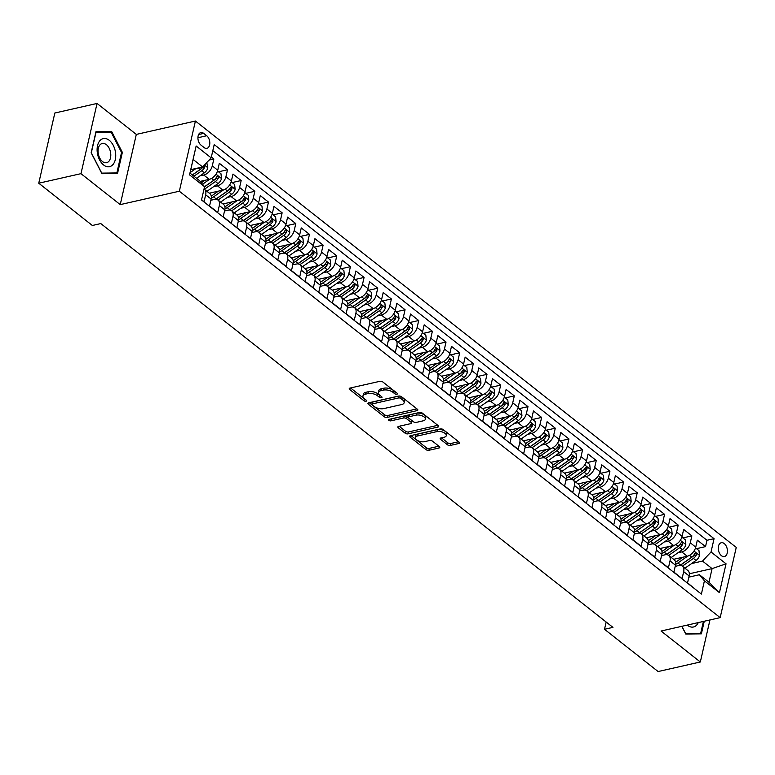 <?xml version="1.0" encoding="UTF-8"?>
<svg xmlns="http://www.w3.org/2000/svg" width="775" height="775" viewBox="0 0 775 775"><rect width="100%" height="100%" fill="white"/><g stroke="black" fill="none" stroke-linecap="round" stroke-linejoin="round"><path stroke-width="1.16" d="M396.877 394.233A1.521 0.727 -167.1 0 0 397.42 393.826A1.521 0.727 -167.1 0 0 397.1 393.225L382.86 381.998A2.17 1.037 -167.1 0 0 379.857 381.319L350.019 388.072A2.17 1.037 -167.1 0 0 349.244 388.643A2.17 1.037 -167.1 0 0 349.709 389.505L363.95 400.733A1.521 0.727 -167.1 0 0 366.052 401.218A1.521 0.727 -167.1 0 0 366.594 400.811A1.521 0.727 -167.1 0 0 366.265 400.21L364.424 398.757A6.956 3.323 -167.1 0 1 362.952 396.006A6.956 3.323 -167.1 0 1 365.442 394.175L367.931 393.613A6.956 3.323 -167.1 0 1 377.522 395.793L379.363 397.246A1.521 0.727 -167.1 0 0 381.465 397.72A1.521 0.727 -167.1 0 0 382.007 397.323A1.521 0.727 -167.1 0 0 381.688 396.722L379.847 395.269A6.956 3.323 -167.1 0 1 378.365 392.508A6.956 3.323 -167.1 0 1 380.854 390.687L383.344 390.116A6.956 3.323 -167.1 0 1 392.935 392.295L394.785 393.748A1.521 0.727 -167.1 0 0 396.877 394.233M724.238 543.556A7.091 4.417 77.2 0 0 721.283 542.723A7.091 4.417 77.2 0 0 718.26 548.332A7.091 4.417 77.2 0 0 721.457 555.704A7.091 4.417 77.2 0 0 724.412 556.547A7.091 4.417 77.2 0 0 727.434 550.938A7.091 4.417 77.2 0 0 724.238 543.556M447.378 444.734A2.17 1.037 -167.1 0 0 450.382 445.412L458.752 443.513A2.17 1.037 -167.1 0 0 459.527 442.942A2.17 1.037 -167.1 0 0 459.071 442.089L443.252 429.612A2.17 1.037 -167.1 0 0 440.248 428.933L410.411 435.686A2.17 1.037 -167.1 0 0 409.636 436.257A2.17 1.037 -167.1 0 0 410.101 437.119L425.921 449.597A2.17 1.037 -167.1 0 0 428.914 450.275L439.028 447.989A2.17 1.037 -167.1 0 0 439.803 447.417A2.17 1.037 -167.1 0 0 439.347 446.555L432.576 441.217A2.17 1.037 -167.1 0 0 429.573 440.529L424.564 441.673A5.812 2.771 -167.1 0 1 418.238 440.849A5.812 2.771 -167.1 0 1 415.303 437.546A5.812 2.771 -167.1 0 1 417.386 436.015L437.032 431.568A5.812 2.771 -167.1 0 1 443.348 432.382A5.812 2.771 -167.1 0 1 446.284 435.695A5.812 2.771 -167.1 0 1 444.201 437.216L440.927 437.962A2.17 1.037 -167.1 0 0 440.152 438.534A2.17 1.037 -167.1 0 0 440.617 439.396L447.378 444.734L447.814 442.835A2.17 1.037 -167.1 0 0 450.817 443.513L458.635 441.74M661.065 631.024L700.329 661.986L658.111 671.547L604.51 629.281L612.947 627.372L100.798 223.568L92.351 225.486L38.75 183.22L80.968 173.658L120.232 204.619L179.345 191.222L720.169 617.636L661.065 631.024M417.057 410.643A2.17 1.037 -167.1 0 0 417.841 410.072A2.17 1.037 -167.1 0 0 417.376 409.21L401.557 396.742A2.17 1.037 -167.1 0 0 398.563 396.064L368.726 402.816A2.17 1.037 -167.1 0 0 367.941 403.387A2.17 1.037 -167.1 0 0 368.406 404.25L384.226 416.727A2.17 1.037 -167.1 0 0 387.219 417.405L417.057 410.643L417.386 409.219M437.788 425.31L408.502 431.946A2.17 1.037 -167.1 0 1 405.509 431.258L405.073 433.157L398.302 427.819A2.17 1.037 -167.1 0 1 397.837 426.957A2.17 1.037 -167.1 0 1 398.621 426.386L410.721 423.644A2.17 1.037 -167.1 0 0 411.496 423.073A2.17 1.037 -167.1 0 0 411.041 422.22L406.546 418.674A2.17 1.037 -167.1 0 0 403.543 417.996L390.949 420.844A1.521 0.727 -167.1 0 1 389.292 420.631A1.521 0.727 -167.1 0 1 388.527 419.769A1.521 0.727 -167.1 0 1 389.069 419.372L419.411 412.494A2.17 1.037 -167.1 0 1 422.404 413.182L438.224 425.649L437.904 427.083A2.17 1.037 -167.1 0 0 438.689 426.512A2.17 1.037 -167.1 0 0 438.224 425.649M437.904 427.083L408.067 433.845A2.17 1.037 -167.1 0 1 405.073 433.157M696.512 548.681L705.521 546.646L697.326 540.185L695.737 547.102L690.273 542.8A8.864 5.483 128.3 0 1 681.787 551.916L677.922 552.798M682.862 537.918L691.862 535.874L683.666 529.412L682.087 536.339L676.623 532.028A8.864 5.483 128.3 0 1 668.127 541.153L664.262 542.025M669.203 527.145L678.202 525.101L670.007 518.649L668.428 525.566L662.964 521.265A8.864 5.483 128.3 0 1 654.468 530.381L650.613 531.262M655.543 516.382L664.553 514.338L656.357 507.877L654.768 514.803L649.305 510.493A8.864 5.483 128.3 0 1 640.809 519.618L636.953 520.49M641.884 505.61L650.893 503.566L642.698 497.114L641.109 504.031L635.645 499.73A8.864 5.483 128.3 0 1 627.159 508.846L623.294 509.717M628.225 494.838L637.234 492.803L629.038 486.342L627.45 493.268L621.986 488.957A8.864 5.483 128.3 0 1 613.5 498.083L609.634 498.955M614.575 484.075L623.575 482.031L615.379 475.569L613.8 482.496L608.336 478.194A8.864 5.483 128.3 0 1 599.84 487.31L595.975 488.182M600.916 473.302L609.915 471.268L601.729 464.806L600.141 471.733L594.677 467.422A8.864 5.483 128.3 0 1 586.181 476.548L582.325 477.419M587.256 462.539L596.266 460.495L588.07 454.034L586.481 460.96L581.018 456.659A8.864 5.483 128.3 0 1 572.522 465.775L568.666 466.647M573.597 451.767L582.606 449.733L574.411 443.271L572.822 450.198L567.358 445.887A8.864 5.483 128.3 0 1 558.872 455.012L555.007 455.884M559.938 441.004L568.947 438.96L560.751 432.498L559.163 439.425L553.708 435.124A8.864 5.483 128.3 0 1 545.212 444.24L541.347 445.112M546.288 430.232L555.288 428.197L547.092 421.736L545.513 428.662L540.049 424.351A8.864 5.483 128.3 0 1 531.553 433.477L527.688 434.349M532.628 419.469L541.628 417.425L533.442 410.963L531.853 417.89L526.39 413.588A8.864 5.483 128.3 0 1 517.894 422.704L514.038 423.576M518.969 408.696L527.978 406.662L519.783 400.2L518.194 407.127L512.73 402.816A8.864 5.483 128.3 0 1 504.234 411.932L500.379 412.813M505.31 397.933L514.319 395.889L506.123 389.428L504.535 396.354L499.071 392.053A8.864 5.483 128.3 0 1 490.585 401.169L486.719 402.041M491.65 387.161L500.66 385.127L492.464 378.665L490.875 385.592L485.421 381.281A8.864 5.483 128.3 0 1 476.925 390.397L473.06 391.278M478.001 376.398L487 374.354L478.805 367.892L477.226 374.819L471.762 370.508A8.864 5.483 128.3 0 1 463.266 379.634L459.41 380.506M464.341 365.626L473.341 363.591L465.155 357.13L463.566 364.056L458.103 359.745A8.864 5.483 128.3 0 1 449.607 368.861L445.751 369.743M450.682 354.863L459.691 352.819L451.496 346.357L449.907 353.284L444.443 348.973A8.864 5.483 128.3 0 1 435.947 358.098L432.092 358.97M437.022 344.09L446.032 342.056L437.836 335.594L436.248 342.521L430.784 338.21A8.864 5.483 128.3 0 1 422.298 347.326L418.432 348.207M423.373 333.327L432.373 331.283L424.177 324.822L422.598 331.748L417.134 327.438A8.864 5.483 128.3 0 1 408.638 336.563L404.773 337.435M409.713 322.555L418.713 320.511L410.517 314.059L408.938 320.976L403.475 316.675A8.864 5.483 128.3 0 1 394.979 325.791L391.123 326.672M396.054 311.792L405.063 309.748L396.868 303.287L395.279 310.213L389.815 305.902A8.864 5.483 128.3 0 1 381.319 315.028L377.464 315.9M382.395 301.02L391.404 298.976L383.208 292.524L381.62 299.441L376.156 295.139A8.864 5.483 128.3 0 1 367.67 304.255L363.804 305.127M368.735 290.247L377.745 288.213L369.549 281.751L367.96 288.678L362.497 284.367A8.864 5.483 128.3 0 1 354.01 293.493L350.145 294.364M355.086 279.484L364.085 277.44L355.89 270.979L354.311 277.905L348.847 273.604A8.864 5.483 128.3 0 1 340.351 282.72L336.486 283.592M341.426 268.712L350.426 266.677L342.24 260.216L340.651 267.142L335.188 262.832A8.864 5.483 128.3 0 1 326.692 271.957L322.836 272.829M327.767 257.949L336.776 255.905L328.581 249.443L326.992 256.37L321.528 252.069A8.864 5.483 128.3 0 1 313.032 261.185L309.177 262.057M314.108 247.177L323.117 245.142L314.921 238.681L313.332 245.607L307.869 241.296A8.864 5.483 128.3 0 1 299.382 250.422L295.517 251.294M300.448 236.414L309.457 234.37L301.262 227.908L299.673 234.835L294.209 230.533A8.864 5.483 128.3 0 1 285.723 239.649L281.858 240.521M286.798 225.641L295.798 223.607L287.603 217.145L286.023 224.072L280.56 219.761A8.864 5.483 128.3 0 1 272.064 228.887L268.198 229.758M273.139 214.878L282.139 212.834L273.953 206.373L272.364 213.299L266.9 208.998A8.864 5.483 128.3 0 1 258.404 218.114L254.549 218.986M259.48 204.106L268.489 202.072L260.293 195.61L258.705 202.537L253.241 198.226A8.864 5.483 128.3 0 1 244.745 207.342L240.889 208.223M245.82 193.343L254.83 191.299L246.634 184.838L245.045 191.764L239.582 187.463A8.864 5.483 128.3 0 1 231.095 196.579L227.23 197.451M232.161 182.571L241.17 180.536L232.975 174.075L231.386 181.001L225.932 176.69A8.864 5.483 128.3 0 1 217.436 185.806L213.571 186.688M218.511 171.808L227.511 169.764L219.315 163.302L217.736 170.229A8.864 5.483 128.3 0 1 209.24 179.345L200.182 181.398M201.578 199.718L204.077 201.684L205.666 194.767A8.864 5.483 128.3 0 0 204.397 189.333A8.864 5.483 128.3 0 0 204.019 189.081M204.397 189.333L209.86 193.643A8.864 5.483 128.3 0 1 211.129 199.068L209.541 205.995L217.736 212.457L219.325 205.53A8.864 5.483 128.3 0 0 218.056 200.105A8.864 5.483 128.3 0 0 214.307 199.475L210.858 200.25M218.056 200.105L223.52 204.406A8.864 5.483 -51.7 0 1 224.789 209.841L223.2 216.767L231.396 223.229L232.975 216.303A8.864 5.483 128.3 0 0 231.706 210.868A8.864 5.483 128.3 0 0 227.966 210.238L224.517 211.023M231.706 210.868L237.169 215.179A8.864 5.483 -51.7 0 1 238.438 220.604L236.859 227.53L245.055 233.992L246.634 227.065A8.864 5.483 128.3 0 0 245.365 221.64A8.864 5.483 128.3 0 0 241.616 221.011L238.167 221.786M245.365 221.64L250.829 225.951A8.864 5.483 -51.7 0 1 252.098 231.376L250.509 238.303L258.705 244.764L260.293 237.838A8.864 5.483 128.3 0 0 259.024 232.403A8.864 5.483 128.3 0 0 255.275 231.773L251.827 232.558M259.024 232.403L264.488 236.714A8.864 5.483 -51.7 0 1 265.757 242.139L264.168 249.066L272.364 255.527L273.953 248.601A8.864 5.483 128.3 0 0 272.684 243.176A8.864 5.483 128.3 0 0 268.935 242.546L265.486 243.321M272.684 243.176L278.147 247.487A8.864 5.483 -51.7 0 1 279.417 252.912L277.828 259.838L286.023 266.3L287.612 259.373A8.864 5.483 128.3 0 0 286.343 253.938A8.864 5.483 128.3 0 0 282.594 253.309L279.145 254.093M286.343 253.938L291.807 258.249A8.864 5.483 -51.7 0 1 293.076 263.674L291.487 270.601L299.683 277.062L301.262 270.136A8.864 5.483 128.3 0 0 299.993 264.711A8.864 5.483 128.3 0 0 296.253 264.081L292.805 264.856M299.993 264.711L305.457 269.022A8.864 5.483 -51.7 0 1 306.726 274.447L305.147 281.373L313.332 287.835L314.921 280.908A8.864 5.483 128.3 0 0 313.652 275.483A8.864 5.483 128.3 0 0 309.903 274.844L306.454 275.629M313.652 275.483L319.116 279.785A8.864 5.483 -51.7 0 1 320.385 285.21L318.796 292.136L326.992 298.598L328.581 291.671A8.864 5.483 128.3 0 0 327.312 286.246A8.864 5.483 128.3 0 0 323.562 285.617L320.114 286.392M327.312 286.246L332.775 290.557A8.864 5.483 -51.7 0 1 334.044 295.982L332.456 302.909L340.651 309.37L342.24 302.444A8.864 5.483 128.3 0 0 340.971 297.019A8.864 5.483 128.3 0 0 337.222 296.379L333.773 297.164M340.971 297.019L346.435 301.32A8.864 5.483 -51.7 0 1 347.704 306.745L346.115 313.672L354.311 320.133L355.899 313.207A8.864 5.483 128.3 0 0 354.63 307.782A8.864 5.483 128.3 0 0 350.881 307.152L347.433 307.937M354.63 307.782L360.084 312.093A8.864 5.483 -51.7 0 1 361.363 317.517L359.774 324.444L367.97 330.906L369.549 323.979A8.864 5.483 128.3 0 0 368.28 318.554A8.864 5.483 128.3 0 0 364.541 317.915L361.092 318.699M368.28 318.554L373.744 322.855A8.864 5.483 -51.7 0 1 375.013 328.28L373.434 335.207L381.62 341.668L383.208 334.742A8.864 5.483 128.3 0 0 381.939 329.317A8.864 5.483 128.3 0 0 378.19 328.687L374.742 329.472M381.939 329.317L387.403 333.628A8.864 5.483 -51.7 0 1 388.672 339.053L387.083 345.979L395.279 352.441L396.868 345.514A8.864 5.483 128.3 0 0 395.599 340.089A8.864 5.483 128.3 0 0 391.85 339.45L388.401 340.235M395.599 340.089L401.062 344.391A8.864 5.483 -51.7 0 1 402.332 349.825L400.743 356.742L408.938 363.204L410.527 356.277A8.864 5.483 128.3 0 0 409.258 350.852A8.864 5.483 128.3 0 0 405.509 350.222L402.06 351.007M409.258 350.852L414.722 355.163A8.864 5.483 -51.7 0 1 415.991 360.588L414.402 367.515L422.598 373.976L424.187 367.05A8.864 5.483 128.3 0 0 422.908 361.625A8.864 5.483 128.3 0 0 419.168 360.985L415.72 361.77M422.908 361.625L428.372 365.926A8.864 5.483 -51.7 0 1 429.641 371.361L428.062 378.278L436.257 384.739L437.836 377.822A8.864 5.483 128.3 0 0 436.567 372.387A8.864 5.483 128.3 0 0 432.818 371.758L429.379 372.543M436.567 372.387L442.031 376.698A8.864 5.483 -51.7 0 1 443.3 382.123L441.721 389.05L449.907 395.512L451.496 388.585A8.864 5.483 128.3 0 0 450.227 383.16A8.864 5.483 128.3 0 0 446.478 382.53L443.029 383.305M450.227 383.16L455.69 387.461A8.864 5.483 -51.7 0 1 456.959 392.896L455.371 399.823L463.566 406.274L465.155 399.358A8.864 5.483 128.3 0 0 463.886 393.923A8.864 5.483 128.3 0 0 460.137 393.293L456.688 394.078M463.886 393.923L469.35 398.234A8.864 5.483 -51.7 0 1 470.619 403.659L469.03 410.585L477.226 417.047L478.814 410.12A8.864 5.483 128.3 0 0 477.545 404.695A8.864 5.483 128.3 0 0 473.796 404.066L470.347 404.841M477.545 404.695L483.009 408.997A8.864 5.483 -51.7 0 1 484.278 414.431L482.689 421.358L490.885 427.81L492.474 420.893A8.864 5.483 128.3 0 0 491.195 415.458A8.864 5.483 128.3 0 0 487.456 414.828L484.007 415.613M491.195 415.458L496.659 419.769A8.864 5.483 -51.7 0 1 497.928 425.194L496.349 432.121L504.544 438.582L506.123 431.656A8.864 5.483 128.3 0 0 504.854 426.231A8.864 5.483 128.3 0 0 501.105 425.601L497.657 426.376M504.854 426.231L510.318 430.542A8.864 5.483 -51.7 0 1 511.587 435.967L509.998 442.893L518.194 449.355L519.783 442.428A8.864 5.483 128.3 0 0 518.514 436.993A8.864 5.483 128.3 0 0 514.765 436.364L511.316 437.148M518.514 436.993L523.977 441.304A8.864 5.483 -51.7 0 1 525.247 446.729L523.658 453.656L531.853 460.118L533.442 453.191A8.864 5.483 128.3 0 0 532.173 447.766A8.864 5.483 128.3 0 0 528.424 447.136L524.975 447.911M532.173 447.766L537.637 452.077A8.864 5.483 -51.7 0 1 538.906 457.502L537.317 464.428L545.513 470.89L547.102 463.963A8.864 5.483 128.3 0 0 545.833 458.529A8.864 5.483 128.3 0 0 542.083 457.899L538.635 458.684M545.833 458.529L551.296 462.84A8.864 5.483 -51.7 0 1 552.565 468.265L550.977 475.191L559.172 481.653L560.751 474.726A8.864 5.483 128.3 0 0 559.482 469.301A8.864 5.483 128.3 0 0 555.743 468.672L552.294 469.447M559.482 469.301L564.946 473.612A8.864 5.483 -51.7 0 1 566.215 479.037L564.636 485.964L572.832 492.425L574.411 485.499A8.864 5.483 128.3 0 0 573.142 480.074A8.864 5.483 128.3 0 0 569.393 479.434L565.944 480.219M573.142 480.074L578.605 484.375A8.864 5.483 -51.7 0 1 579.874 489.8L578.286 496.727L586.481 503.188L588.07 496.262A8.864 5.483 128.3 0 0 586.801 490.837A8.864 5.483 128.3 0 0 583.052 490.207L579.603 490.982M586.801 490.837L592.265 495.147A8.864 5.483 -51.7 0 1 593.534 500.573L591.945 507.499L600.141 513.961L601.729 507.034A8.864 5.483 128.3 0 0 600.46 501.609A8.864 5.483 128.3 0 0 596.711 500.97L593.262 501.754M600.46 501.609L605.924 505.91A8.864 5.483 -51.7 0 1 607.193 511.335L605.604 518.262L613.8 524.723L615.389 517.797A8.864 5.483 128.3 0 0 614.12 512.372A8.864 5.483 128.3 0 0 610.371 511.742L606.922 512.527M614.12 512.372L619.574 516.683A8.864 5.483 -51.7 0 1 620.852 522.108L619.264 529.034L627.459 535.496L629.038 528.569A8.864 5.483 128.3 0 0 627.769 523.144A8.864 5.483 128.3 0 0 624.03 522.505L620.581 523.29M627.769 523.144L633.233 527.446A8.864 5.483 -51.7 0 1 634.502 532.871L632.923 539.797L641.109 546.259L642.698 539.332A8.864 5.483 128.3 0 0 641.429 533.907A8.864 5.483 128.3 0 0 637.68 533.278L634.231 534.062M641.429 533.907L646.893 538.218A8.864 5.483 -51.7 0 1 648.162 543.643L646.573 550.57L654.768 557.031L656.357 550.105A8.864 5.483 128.3 0 0 655.088 544.68A8.864 5.483 128.3 0 0 651.339 544.04L647.89 544.825M655.088 544.68L660.552 548.981A8.864 5.483 -51.7 0 1 661.821 554.416L660.232 561.333L668.428 567.794L670.017 560.868A8.864 5.483 128.3 0 0 668.748 555.442A8.864 5.483 128.3 0 0 664.998 554.813L661.55 555.597M668.748 555.442L674.211 559.753A8.864 5.483 -51.7 0 1 675.48 565.178L673.892 572.105L682.087 578.567L683.676 571.64A8.864 5.483 128.3 0 0 682.407 566.215A8.864 5.483 128.3 0 0 678.658 565.576L675.209 566.36M695.737 547.102A8.864 5.483 -51.7 0 1 687.251 556.227L673.64 559.308M682.087 536.339A8.864 5.483 -51.7 0 1 673.591 545.455L659.99 548.535M668.428 525.566A8.864 5.483 -51.7 0 1 659.932 534.692L646.331 537.773M654.768 514.803A8.864 5.483 -51.7 0 1 646.273 523.919L632.671 527M641.109 504.031A8.864 5.483 -51.7 0 1 632.613 513.157L619.012 516.237M627.45 493.268A8.864 5.483 -51.7 0 1 618.963 502.384L605.362 505.465M613.8 482.496A8.864 5.483 -51.7 0 1 605.304 491.621L591.703 494.702M600.141 471.733A8.864 5.483 -51.7 0 1 591.645 480.849L578.043 483.929M586.481 460.96A8.864 5.483 -51.7 0 1 577.985 470.086L564.384 473.167M572.822 450.198A8.864 5.483 -51.7 0 1 564.326 459.313L550.725 462.394M559.163 439.425A8.864 5.483 -51.7 0 1 550.676 448.551L537.075 451.631M545.513 428.662A8.864 5.483 -51.7 0 1 537.017 437.778L523.416 440.859M531.853 417.89A8.864 5.483 -51.7 0 1 523.357 427.015L509.756 430.096M518.194 407.127A8.864 5.483 -51.7 0 1 509.698 416.243L496.097 419.323M504.535 396.354A8.864 5.483 -51.7 0 1 496.048 405.48L482.438 408.561M490.875 385.592A8.864 5.483 -51.7 0 1 482.389 394.707L468.788 397.788M477.226 374.819A8.864 5.483 -51.7 0 1 468.73 383.935L455.128 387.025M463.566 364.056A8.864 5.483 -51.7 0 1 455.07 373.172L441.469 376.253M449.907 353.284A8.864 5.483 -51.7 0 1 441.411 362.4L427.81 365.49M436.248 342.521A8.864 5.483 -51.7 0 1 427.761 351.637L414.15 354.718M422.598 331.748A8.864 5.483 -51.7 0 1 414.102 340.864L400.501 343.945M408.938 320.976A8.864 5.483 -51.7 0 1 400.442 330.102L386.841 333.182M395.279 310.213A8.864 5.483 -51.7 0 1 386.783 319.329L373.182 322.41M381.62 299.441A8.864 5.483 -51.7 0 1 373.124 308.566L359.522 311.647M367.96 288.678A8.864 5.483 -51.7 0 1 359.474 297.794L345.873 300.874M354.311 277.905A8.864 5.483 -51.7 0 1 345.815 287.031L332.213 290.112M340.651 267.142A8.864 5.483 -51.7 0 1 332.155 276.258L318.554 279.339M326.992 256.37A8.864 5.483 -51.7 0 1 318.496 265.496L304.895 268.576M313.332 245.607A8.864 5.483 -51.7 0 1 304.837 254.723L291.235 257.804M299.673 234.835A8.864 5.483 -51.7 0 1 291.187 243.96L277.586 247.041M286.023 224.072A8.864 5.483 -51.7 0 1 277.528 233.188L263.926 236.268M272.364 213.299A8.864 5.483 -51.7 0 1 263.868 222.425L250.267 225.506M258.705 202.537A8.864 5.483 -51.7 0 1 250.209 211.653L236.608 214.733M245.045 191.764A8.864 5.483 -51.7 0 1 236.559 200.89L222.948 203.97M231.386 181.001A8.864 5.483 -51.7 0 1 222.9 190.117L209.298 193.198M201.016 145.148L204.019 147.521A6.868 4.282 77.2 0 0 206.886 148.335A6.868 4.282 77.2 0 0 209.812 142.9A6.868 4.282 77.2 0 0 206.722 135.751L203.709 133.387A6.868 4.282 77.2 0 0 200.851 132.573A6.868 4.282 77.2 0 0 197.925 137.998A6.868 4.282 77.2 0 0 201.016 145.148M179.345 191.222L195.416 121.026L736.25 547.431L720.169 617.636M705.521 546.646L706.974 540.282L714.066 538.683L214.21 144.576L211.168 157.858L202.672 166.974L190.766 169.667M714.066 538.683L711.024 551.965L726.049 563.803L719.442 592.643L704.427 580.804L701.385 594.086L201.519 199.979L204.561 186.697L189.536 174.85L196.143 146.01L211.168 157.858M209.105 160.076L213.852 159.001L212.273 165.918A8.864 5.483 128.3 0 1 203.777 175.043L199.921 175.915M695.688 589.591L687.551 582.868L689.13 575.951A8.864 5.483 -51.7 0 0 687.861 570.516L682.407 566.215M227.511 169.764L225.932 176.69M241.17 180.536L239.582 187.463M254.83 191.299L253.241 198.226M268.489 202.072L266.9 208.998M282.139 212.834L280.56 219.761M295.798 223.607L294.209 230.533M309.457 234.37L307.869 241.296M323.117 245.142L321.528 252.069M336.776 255.905L335.188 262.832M350.426 266.677L348.847 273.604M364.085 277.44L362.497 284.367M377.745 288.213L376.156 295.139M391.404 298.976L389.815 305.902M405.063 309.748L403.475 316.675M418.713 320.511L417.134 327.438M432.373 331.283L430.784 338.21M446.032 342.056L444.443 348.973M459.691 352.819L458.103 359.745M473.341 363.591L471.762 370.508M487 374.354L485.421 381.281M500.66 385.127L499.071 392.053M514.319 395.889L512.73 402.816M527.978 406.662L526.39 413.588M541.628 417.425L540.049 424.351M555.288 428.197L553.708 435.124M568.947 438.96L567.358 445.887M582.606 449.733L581.018 456.659M596.266 460.495L594.677 467.422M609.915 471.268L608.336 478.194M623.575 482.031L621.986 488.957M637.234 492.803L635.645 499.73M650.893 503.566L649.305 510.493M664.553 514.338L662.964 521.265M678.202 525.101L676.623 532.028M691.862 535.874L690.273 542.8M706.974 540.282L212.815 150.67M213.852 159.001L211.362 157.025M689.343 573.771L712.089 568.618L702.538 561.081L691.581 563.561M202.672 166.974L193.111 159.437L189.982 173.096L199.543 180.633L204.561 186.697L213.774 180.246L211.507 178.453M120.232 204.619L136.313 134.414L97.049 103.453L80.968 173.658M97.049 103.453L54.831 113.014L38.75 183.22M700.329 661.986L709.958 619.952M136.313 134.414L195.416 121.026M606.166 622.025L604.51 629.281M688.868 577.133L699.408 574.74L708.97 582.277L712.089 568.618L726.049 563.803M704.427 580.804L699.408 574.74M702.538 561.081L711.024 551.965M193.111 159.437L196.143 146.01M189.982 173.096L189.536 174.85M719.442 592.643L708.97 582.277M101.922 173.697L117.519 173.513L122.363 152.375L111.61 131.411L96.003 131.595L91.159 152.733L101.922 173.697M681.816 626.326L685.768 634.028L701.375 633.843L704.262 621.24M108.219 132.176L111.61 131.411M121.52 152.568L122.363 152.375M395.734 392.15A1.521 0.727 -167.1 0 1 395.211 391.859L393.371 390.406A6.956 3.323 -167.1 0 0 383.78 388.227L383.344 390.116M378.365 392.508L378.801 390.61A6.956 3.323 -167.1 0 1 381.29 388.788L383.78 388.227M362.952 396.006L363.388 394.107A6.956 3.323 -167.1 0 1 365.877 392.276L368.358 391.714A6.956 3.323 -167.1 0 1 377.958 393.894L379.798 395.347A1.521 0.727 -167.1 0 0 380.322 395.637M350.571 387.955L364.386 398.844A1.521 0.727 -167.1 0 0 364.899 399.135M369.268 402.7L384.662 414.828A2.17 1.037 -167.1 0 0 387.655 415.507L416.95 408.871M400.714 398.427A1.521 0.727 -167.1 0 0 398.612 397.953L372.426 403.882A1.521 0.727 -167.1 0 0 371.874 404.288A1.521 0.727 -167.1 0 0 372.203 404.889L374.141 406.42A6.956 3.323 -167.1 0 0 383.741 408.599L401.644 404.55A6.956 3.323 -167.1 0 0 404.133 402.719A6.956 3.323 -167.1 0 0 402.661 399.958L400.714 398.427L401.15 396.529A1.521 0.727 -167.1 0 0 400.782 396.306M399.532 396.015A1.521 0.727 -167.1 0 0 399.048 396.054L398.612 397.953M371.874 404.288L372.31 402.39A1.521 0.727 -167.1 0 1 372.862 401.993L399.048 396.054M404.133 402.719L404.569 400.82A6.956 3.323 -167.1 0 0 403.087 398.069L402.661 399.958M401.15 396.529L403.087 398.069M405.509 431.258L399.164 426.269M411.496 423.073L411.932 421.183A2.17 1.037 -167.1 0 0 411.467 420.321L406.982 416.776A2.17 1.037 -167.1 0 0 403.978 416.097L391.385 418.946L390.949 420.844M390.745 418.984A1.521 0.727 -167.1 0 0 391.385 418.946M423.276 420.806A5.812 2.771 -167.1 0 0 425.359 419.275A5.812 2.771 -167.1 0 0 422.423 415.972A5.812 2.771 -167.1 0 0 416.107 415.148L409.181 416.718A2.17 1.037 -167.1 0 0 408.406 417.289A2.17 1.037 -167.1 0 0 408.861 418.151L413.356 421.687A2.17 1.037 -167.1 0 0 416.359 422.375L423.276 420.806M425.359 419.275L425.795 417.376A5.812 2.771 -167.1 0 0 422.859 414.073A5.812 2.771 -167.1 0 0 416.533 413.249L416.107 415.148M408.406 417.289L408.842 415.39A2.17 1.037 -167.1 0 1 409.617 414.819L416.533 413.249M441.479 437.836L447.814 442.835M446.284 435.695L446.72 433.797A5.812 2.771 -167.1 0 0 443.784 430.493A5.812 2.771 -167.1 0 0 437.468 429.67L437.032 431.568M415.303 437.546L415.739 435.647A5.812 2.771 -167.1 0 1 417.822 434.116L437.468 429.67M410.963 435.569L426.347 447.698A2.17 1.037 -167.1 0 0 429.35 448.376L438.912 446.216M196.007 168.485L190.098 172.631M206.789 162.566L207.816 167.855A5.871 3.633 128.3 0 1 204.348 172.815L196.55 178.279M202.469 167.022A5.871 3.633 128.3 0 1 200.115 169.473L192.316 174.937M193.953 176.225L201.752 170.771A5.871 3.633 -51.7 0 0 204.687 167.284L204.183 165.356M204.687 167.284L202.256 167.836A2.993 1.85 128.3 0 1 201.267 168.785L192.403 175.005M109.246 140.294A14.396 8.98 77.2 0 0 97.543 145.632A14.396 8.98 77.2 0 0 103.598 164.959A14.396 8.98 77.2 0 0 115.301 159.631A14.396 8.98 77.2 0 0 109.246 140.294M106.359 144.644A9.852 6.142 77.2 0 0 102.252 143.472A9.852 6.142 77.2 0 0 98.047 151.27A9.852 6.142 77.2 0 0 102.494 161.529A9.852 6.142 77.2 0 0 106.601 162.692A9.852 6.142 77.2 0 0 110.806 154.893A9.852 6.142 77.2 0 0 106.359 144.644M116.851 172.941L101.738 173.116L91.314 152.801L96.003 132.322L111.116 132.147L121.539 152.452L116.851 172.941L114.138 173.552M687.212 625.096A14.396 8.98 77.2 0 0 696.551 625.183A14.396 8.98 77.2 0 0 698.275 622.596M703.409 621.434L700.697 633.272L685.584 633.446L681.923 626.297M697.984 633.882L700.697 633.272M204.784 180.362L201.326 182.784M209.705 179.228L202.537 184.247M217.513 171.023L220.982 173.755L221.476 178.628A5.871 3.633 128.3 0 1 218.007 183.578L206.935 191.338M204.338 189.294L215.411 181.534A5.871 3.633 -51.7 0 0 218.347 178.047L217.891 176.157L216.709 176.758A5.871 3.633 128.3 0 1 213.774 180.246M218.347 178.047L215.915 178.599A2.993 1.85 128.3 0 1 214.927 179.558L204.532 186.843M218.434 191.125L213.096 194.874A14.066 8.709 128.3 0 1 211.226 196.017M223.365 189.991L213.571 196.85A16.943 10.492 128.3 0 1 211.275 198.255M231.173 181.796L234.641 184.518L235.135 189.391A5.871 3.633 128.3 0 1 231.657 194.351L220.594 202.101M217.998 200.057L229.071 192.307A5.871 3.633 -51.7 0 0 232.006 188.819L231.551 186.93L230.369 187.521A5.871 3.633 128.3 0 1 227.424 191.008L216.167 198.904A16.943 10.492 128.3 0 1 215.547 199.32M232.006 188.819L229.574 189.371A2.993 1.85 128.3 0 1 228.586 190.321L217.329 198.206A14.066 8.709 128.3 0 1 215.634 199.262M232.093 201.897L226.746 205.637A14.066 8.709 128.3 0 1 224.886 206.78M237.014 200.764L227.23 207.623A16.943 10.492 128.3 0 1 224.934 209.027M244.832 192.558L248.291 195.29L248.794 200.163A5.871 3.633 128.3 0 1 245.317 205.113L234.244 212.873M231.657 210.829L242.72 203.069A5.871 3.633 -51.7 0 0 245.665 199.582L245.21 197.693L244.018 198.293A5.871 3.633 128.3 0 1 241.083 201.781L229.826 209.667A16.943 10.492 128.3 0 1 229.206 210.083M245.665 199.582L243.234 200.134A2.993 1.85 128.3 0 1 242.246 201.093L230.979 208.979A14.066 8.709 128.3 0 1 229.293 210.025M245.752 212.66L240.405 216.409A14.066 8.709 128.3 0 1 238.545 217.552M250.674 211.536L240.889 218.385A16.943 10.492 128.3 0 1 238.593 219.79M258.492 203.331L261.95 206.053L262.444 210.926A5.871 3.633 128.3 0 1 258.976 215.886L247.903 223.646M245.307 221.592L256.38 213.842A5.871 3.633 -51.7 0 0 259.315 210.354L258.869 208.465L257.678 209.056A5.871 3.633 128.3 0 1 254.742 212.544L243.486 220.439A16.943 10.492 128.3 0 1 242.866 220.856M259.315 210.354L256.883 210.907A2.993 1.85 128.3 0 1 255.895 211.856L244.638 219.751A14.066 8.709 128.3 0 1 242.953 220.797M259.412 223.432L254.064 227.172A14.066 8.709 128.3 0 1 252.204 228.315M264.333 222.299L254.549 229.158A16.943 10.492 128.3 0 1 252.253 230.562M272.151 214.094L275.609 216.826L276.103 221.698A5.871 3.633 128.3 0 1 272.635 226.649L261.562 234.408M258.966 232.364L270.039 224.605A5.871 3.633 -51.7 0 0 272.974 221.117L272.529 219.228L271.337 219.829A5.871 3.633 128.3 0 1 268.402 223.316L257.145 231.202A16.943 10.492 128.3 0 1 256.515 231.618M272.974 221.117L270.543 221.669A2.993 1.85 128.3 0 1 269.555 222.628L258.298 230.514A14.066 8.709 128.3 0 1 256.612 231.56M273.071 234.195L267.724 237.944A14.066 8.709 128.3 0 1 265.864 239.088M277.993 233.072L268.198 239.921A16.943 10.492 128.3 0 1 265.903 241.325M285.801 224.866L289.269 227.588L289.763 232.461A5.871 3.633 128.3 0 1 286.295 237.421L275.222 245.181M272.626 243.127L283.698 235.377A5.871 3.633 -51.7 0 0 286.634 231.89L286.178 230.001L284.997 230.601A5.871 3.633 128.3 0 1 282.052 234.079L270.795 241.974A16.943 10.492 128.3 0 1 270.175 242.391M286.634 231.89L284.202 232.442A2.993 1.85 128.3 0 1 283.214 233.391L271.957 241.287A14.066 8.709 128.3 0 1 270.272 242.333M286.721 244.968L281.383 248.717A14.066 8.709 128.3 0 1 279.513 249.85M291.652 243.834L281.858 250.693A16.943 10.492 128.3 0 1 279.562 252.098M299.46 235.629L302.928 238.361L303.422 243.234A5.871 3.633 128.3 0 1 299.944 248.184L288.881 255.944M286.285 253.9L297.348 246.14A5.871 3.633 -51.7 0 0 300.293 242.653L299.838 240.763L298.656 241.364A5.871 3.633 128.3 0 1 295.711 244.852L284.454 252.737A16.943 10.492 128.3 0 1 283.834 253.163M300.293 242.653L297.862 243.205A2.993 1.85 128.3 0 1 296.873 244.164L285.617 252.049A14.066 8.709 128.3 0 1 283.921 253.096M300.38 255.731L295.033 259.48A14.066 8.709 128.3 0 1 293.173 260.623M305.302 254.607L295.517 261.466A16.943 10.492 128.3 0 1 293.221 262.861M313.119 246.402L316.578 249.124L317.072 253.997A5.871 3.633 128.3 0 1 313.604 258.957L302.531 266.716M299.935 264.662L311.007 256.912A5.871 3.633 -51.7 0 0 313.943 253.425L313.497 251.536L312.306 252.137A5.871 3.633 128.3 0 1 309.37 255.614L298.113 263.51A16.943 10.492 128.3 0 1 297.493 263.926M313.943 253.425L311.521 253.977A2.993 1.85 128.3 0 1 310.533 254.927L299.266 262.822A14.066 8.709 128.3 0 1 297.581 263.868M314.04 266.503L308.692 270.252A14.066 8.709 128.3 0 1 306.832 271.386M318.961 265.37L309.177 272.228A16.943 10.492 128.3 0 1 306.881 273.633M326.779 257.164L330.237 259.896L330.731 264.769A5.871 3.633 128.3 0 1 327.263 269.719L316.19 277.479M313.594 275.435L324.667 267.675A5.871 3.633 -51.7 0 0 327.602 264.188L327.157 262.299L325.965 262.899A5.871 3.633 128.3 0 1 323.03 266.387L311.773 274.272A16.943 10.492 128.3 0 1 311.153 274.699M327.602 264.188L325.171 264.74A2.993 1.85 128.3 0 1 324.183 265.699L312.926 273.585A14.066 8.709 128.3 0 1 311.24 274.631M327.699 277.276L322.352 281.015A14.066 8.709 128.3 0 1 320.492 282.158M332.62 276.142L322.836 283.001A16.943 10.492 128.3 0 1 320.53 284.406M340.428 267.937L343.897 270.669L344.391 275.532A5.871 3.633 128.3 0 1 340.923 280.492L329.85 288.252M327.253 286.207L338.326 278.448A5.871 3.633 -51.7 0 0 341.262 274.96L340.816 273.071L339.624 273.672A5.871 3.633 128.3 0 1 336.689 277.15L325.432 285.045A16.943 10.492 128.3 0 1 324.802 285.462M341.262 274.96L338.83 275.512A2.993 1.85 128.3 0 1 337.842 276.462L326.585 284.357A14.066 8.709 128.3 0 1 324.899 285.403M341.358 288.038L336.011 291.787A14.066 8.709 128.3 0 1 334.151 292.921M346.28 286.905L336.486 293.764A16.943 10.492 128.3 0 1 334.19 295.168M354.088 278.7L357.556 281.432L358.05 286.304A5.871 3.633 128.3 0 1 354.572 291.264L343.509 299.014M340.913 296.97L351.986 289.211A5.871 3.633 -51.7 0 0 354.921 285.733L354.466 283.834L353.284 284.435A5.871 3.633 128.3 0 1 350.339 287.922L339.082 295.808A16.943 10.492 128.3 0 1 338.462 296.234M354.921 285.733L352.489 286.275A2.993 1.85 128.3 0 1 351.501 287.234L340.244 295.12A14.066 8.709 128.3 0 1 338.559 296.166M355.008 298.811L349.67 302.55A14.066 8.709 128.3 0 1 347.801 303.693M359.939 297.677L350.145 304.536A16.943 10.492 128.3 0 1 347.849 305.941M367.747 289.472L371.206 292.204L371.709 297.067A5.871 3.633 128.3 0 1 368.232 302.027L357.168 309.787M354.572 307.743L365.635 299.983A5.871 3.633 -51.7 0 0 368.58 296.496L368.125 294.607L366.933 295.207A5.871 3.633 128.3 0 1 363.998 298.685L352.741 306.58A16.943 10.492 128.3 0 1 352.121 306.997M368.58 296.496L366.149 297.048A2.993 1.85 128.3 0 1 365.161 297.997L353.904 305.892A14.066 8.709 128.3 0 1 352.208 306.939M368.668 309.574L363.32 313.323A14.066 8.709 128.3 0 1 361.46 314.466M373.589 308.44L363.804 315.299A16.943 10.492 128.3 0 1 361.508 316.704M381.407 300.235L384.865 302.967L385.359 307.84A5.871 3.633 128.3 0 1 381.891 312.8L370.818 320.55M368.222 318.506L379.295 310.746A5.871 3.633 -51.7 0 0 382.23 307.268L381.784 305.369L380.593 305.97A5.871 3.633 128.3 0 1 377.657 309.457L366.401 317.343A16.943 10.492 128.3 0 1 365.781 317.769M382.23 307.268L379.808 307.811A2.993 1.85 128.3 0 1 378.82 308.77L367.553 316.655A14.066 8.709 128.3 0 1 365.868 317.711M382.327 320.346L376.979 324.086A14.066 8.709 128.3 0 1 375.119 325.229M387.248 319.213L377.464 326.072A16.943 10.492 128.3 0 1 375.168 327.476M395.066 311.007L398.524 313.739L399.018 318.612A5.871 3.633 128.3 0 1 395.55 323.562L384.478 331.322M381.881 329.278L392.954 321.518A5.871 3.633 -51.7 0 0 395.889 318.031L395.444 316.142L394.252 316.743A5.871 3.633 128.3 0 1 391.317 320.23L380.06 328.116A16.943 10.492 128.3 0 1 379.44 328.532M395.889 318.031L393.458 318.583A2.993 1.85 128.3 0 1 392.47 319.532L381.213 327.428A14.066 8.709 128.3 0 1 379.527 328.474M395.986 331.109L390.639 334.858A14.066 8.709 128.3 0 1 388.779 336.001M400.907 329.976L391.123 336.834A16.943 10.492 128.3 0 1 388.817 338.239M408.716 321.77L412.184 324.502L412.678 329.375A5.871 3.633 128.3 0 1 409.21 334.335L398.137 342.085M395.541 340.041L406.613 332.281A5.871 3.633 -51.7 0 0 409.549 328.803L409.093 326.905L407.912 327.505A5.871 3.633 128.3 0 1 404.976 330.993L393.71 338.878A16.943 10.492 128.3 0 1 393.09 339.305M409.549 328.803L407.117 329.346A2.993 1.85 128.3 0 1 406.129 330.305L394.872 338.191A14.066 8.709 128.3 0 1 393.187 339.247M409.636 341.882L404.298 345.621A14.066 8.709 128.3 0 1 402.438 346.764M414.567 340.748L404.773 347.607A16.943 10.492 128.3 0 1 402.477 349.012M422.375 332.543L425.843 335.275L426.337 340.147A5.871 3.633 128.3 0 1 422.859 345.098L411.796 352.858M409.2 350.813L420.273 343.054A5.871 3.633 -51.7 0 0 423.208 339.566L422.753 337.677L421.571 338.278A5.871 3.633 128.3 0 1 418.626 341.765L407.369 349.651A16.943 10.492 128.3 0 1 406.749 350.067M423.208 339.566L420.777 340.118A2.993 1.85 128.3 0 1 419.788 341.077L408.532 348.963A14.066 8.709 128.3 0 1 406.846 350.009M423.295 352.644L417.957 356.393A14.066 8.709 128.3 0 1 416.088 357.537M428.217 351.511L418.432 358.37A16.943 10.492 128.3 0 1 416.136 359.774M436.034 343.306L439.493 346.037L439.997 350.91A5.871 3.633 128.3 0 1 436.519 355.87L425.456 363.62M422.859 361.576L433.923 353.826A5.871 3.633 -51.7 0 0 436.868 350.339L436.412 348.45L435.221 349.041A5.871 3.633 128.3 0 1 432.285 352.528L421.028 360.414A16.943 10.492 128.3 0 1 420.408 360.84M436.868 350.339L434.436 350.891A2.993 1.85 128.3 0 1 433.448 351.84L422.191 359.726A14.066 8.709 128.3 0 1 420.496 360.782M436.955 363.417L431.607 367.156A14.066 8.709 128.3 0 1 429.747 368.299M441.876 362.283L432.092 369.142A16.943 10.492 128.3 0 1 429.796 370.547M449.694 354.078L453.152 356.81L453.646 361.683A5.871 3.633 128.3 0 1 450.178 366.633L439.105 374.393M436.509 372.349L447.582 364.589A5.871 3.633 -51.7 0 0 450.517 361.102L450.072 359.213L448.88 359.813A5.871 3.633 128.3 0 1 445.945 363.301L434.688 371.186A16.943 10.492 128.3 0 1 434.068 371.603M450.517 361.102L448.095 361.654A2.993 1.85 128.3 0 1 447.097 362.613L435.841 370.498A14.066 8.709 128.3 0 1 434.155 371.545M450.614 374.18L445.267 377.929A14.066 8.709 128.3 0 1 443.407 379.072M455.535 373.046L445.751 379.905A16.943 10.492 128.3 0 1 443.455 381.31M463.353 364.841L466.812 367.573L467.306 372.446A5.871 3.633 128.3 0 1 463.838 377.406L452.765 385.156M450.168 383.112L461.241 375.362A5.871 3.633 -51.7 0 0 464.177 371.874L463.731 369.985L462.539 370.576A5.871 3.633 128.3 0 1 459.604 374.063L448.347 381.949A16.943 10.492 128.3 0 1 447.727 382.375M464.177 371.874L461.745 372.426A2.993 1.85 128.3 0 1 460.757 373.376L449.5 381.261A14.066 8.709 128.3 0 1 447.814 382.317M464.273 384.952L458.926 388.692A14.066 8.709 128.3 0 1 457.066 389.835M469.195 383.819L459.41 390.677A16.943 10.492 128.3 0 1 457.105 392.082M477.003 375.613L480.471 378.345L480.965 383.218A5.871 3.633 128.3 0 1 477.497 388.168L466.424 395.928M463.828 393.884L474.901 386.124A5.871 3.633 -51.7 0 0 477.836 382.637L477.381 380.748L476.199 381.348A5.871 3.633 128.3 0 1 473.263 384.836L461.997 392.722A16.943 10.492 128.3 0 1 461.377 393.138M477.836 382.637L475.404 383.189A2.993 1.85 128.3 0 1 474.416 384.148L463.159 392.034A14.066 8.709 128.3 0 1 461.474 393.08M477.923 395.715L472.585 399.464A14.066 8.709 128.3 0 1 470.725 400.607M482.854 394.582L473.06 401.44A16.943 10.492 128.3 0 1 470.764 402.845M490.662 386.386L494.13 389.108L494.624 393.981A5.871 3.633 128.3 0 1 491.147 398.941L480.083 406.691M477.487 404.647L488.56 396.897A5.871 3.633 -51.7 0 0 491.495 393.409L491.04 391.52L489.858 392.111A5.871 3.633 128.3 0 1 486.913 395.599L475.656 403.494A16.943 10.492 128.3 0 1 475.036 403.911M491.495 393.409L489.064 393.962A2.993 1.85 128.3 0 1 488.076 394.911L476.819 402.797A14.066 8.709 128.3 0 1 475.123 403.853M491.582 406.488L486.235 410.227A14.066 8.709 128.3 0 1 484.375 411.37M496.504 405.354L486.719 412.213A16.943 10.492 128.3 0 1 484.423 413.618M504.322 397.149L507.78 399.881L508.284 404.753A5.871 3.633 128.3 0 1 504.806 409.704L493.733 417.463M491.147 415.419L502.21 407.66A5.871 3.633 -51.7 0 0 505.155 404.172L504.699 402.283L503.508 402.884A5.871 3.633 128.3 0 1 500.573 406.371L489.316 414.257A16.943 10.492 128.3 0 1 488.696 414.673M505.155 404.172L502.723 404.724A2.993 1.85 128.3 0 1 501.735 405.683L490.468 413.569A14.066 8.709 128.3 0 1 488.783 414.615M505.242 417.25L499.894 420.999A14.066 8.709 128.3 0 1 498.034 422.142M510.163 416.117L500.379 422.976A16.943 10.492 128.3 0 1 498.083 424.38M517.981 407.921L521.439 410.643L521.933 415.516A5.871 3.633 128.3 0 1 518.465 420.476L507.392 428.236M504.796 426.182L515.869 418.432A5.871 3.633 -51.7 0 0 518.804 414.945L518.359 413.056L517.167 413.647A5.871 3.633 128.3 0 1 514.232 417.134L502.975 425.029A16.943 10.492 128.3 0 1 502.355 425.446M518.804 414.945L516.382 415.497A2.993 1.85 128.3 0 1 515.385 416.446L504.128 424.342A14.066 8.709 128.3 0 1 502.442 425.388M518.901 428.023L513.554 431.762A14.066 8.709 128.3 0 1 511.694 432.905M523.822 426.889L514.038 433.748A16.943 10.492 128.3 0 1 511.742 435.153M531.64 418.684L535.099 421.416L535.593 426.289A5.871 3.633 128.3 0 1 532.125 431.239L521.052 438.999M518.456 436.955L529.528 429.195A5.871 3.633 -51.7 0 0 532.464 425.707L532.018 423.818L530.827 424.419A5.871 3.633 128.3 0 1 527.891 427.907L516.634 435.792A16.943 10.492 128.3 0 1 516.005 436.209M532.464 425.707L530.032 426.26A2.993 1.85 128.3 0 1 529.044 427.219L517.787 435.104A14.066 8.709 128.3 0 1 516.102 436.151M532.561 438.786L527.213 442.535A14.066 8.709 128.3 0 1 525.353 443.678M537.482 437.662L527.697 444.511A16.943 10.492 128.3 0 1 525.392 445.916M545.29 429.457L548.758 432.179L549.252 437.052A5.871 3.633 128.3 0 1 545.784 442.012L534.711 449.771M532.115 447.718L543.188 439.968A5.871 3.633 -51.7 0 0 546.123 436.48L545.668 434.591L544.486 435.192A5.871 3.633 128.3 0 1 541.551 438.669L530.284 446.565A16.943 10.492 128.3 0 1 529.664 446.981M546.123 436.48L543.692 437.032A2.993 1.85 128.3 0 1 542.703 437.982L531.447 445.877A14.066 8.709 128.3 0 1 529.761 446.923M546.21 449.558L540.873 453.307A14.066 8.709 128.3 0 1 539.003 454.441M551.141 448.425L541.347 455.283A16.943 10.492 128.3 0 1 539.051 456.688M558.949 440.219L562.417 442.951L562.912 447.824A5.871 3.633 128.3 0 1 559.434 452.774L548.371 460.534M545.774 458.49L556.837 450.73A5.871 3.633 -51.7 0 0 559.783 447.243L559.327 445.354L558.145 445.954A5.871 3.633 128.3 0 1 555.2 449.442L543.943 457.327A16.943 10.492 128.3 0 1 543.323 457.754M559.783 447.243L557.351 447.795A2.993 1.85 128.3 0 1 556.363 448.754L545.106 456.64A14.066 8.709 128.3 0 1 543.411 457.686M559.87 460.321L554.522 464.07A14.066 8.709 128.3 0 1 552.662 465.213M564.791 459.197L555.007 466.046A16.943 10.492 128.3 0 1 552.711 467.451M572.609 450.992L576.067 453.714L576.561 458.587A5.871 3.633 128.3 0 1 573.093 463.547L562.02 471.307M559.434 469.253L570.497 461.503A5.871 3.633 -51.7 0 0 573.442 458.015L572.987 456.126L571.795 456.727A5.871 3.633 128.3 0 1 568.86 460.205L557.603 468.1A16.943 10.492 128.3 0 1 556.983 468.517M573.442 458.015L571.01 458.567A2.993 1.85 128.3 0 1 570.022 459.517L558.756 467.412A14.066 8.709 128.3 0 1 557.07 468.458M573.529 471.093L568.182 474.843A14.066 8.709 128.3 0 1 566.322 475.976M578.45 469.96L568.666 476.819A16.943 10.492 128.3 0 1 566.37 478.223M586.268 461.755L589.727 464.487L590.221 469.359A5.871 3.633 128.3 0 1 586.752 474.31L575.68 482.069M573.083 480.025L584.156 472.266A5.871 3.633 -51.7 0 0 587.092 468.778L586.646 466.889L585.454 467.49A5.871 3.633 128.3 0 1 582.519 470.977L571.262 478.863A16.943 10.492 128.3 0 1 570.642 479.289M587.092 468.778L584.66 469.33A2.993 1.85 128.3 0 1 583.672 470.289L572.415 478.175A14.066 8.709 128.3 0 1 570.729 479.221M587.188 481.866L581.841 485.605A14.066 8.709 128.3 0 1 579.981 486.748M592.11 480.733L582.325 487.591A16.943 10.492 128.3 0 1 580.02 488.996M599.918 472.527L603.386 475.259L603.88 480.122A5.871 3.633 128.3 0 1 600.412 485.082L589.339 492.842M586.743 490.798L597.816 483.038A5.871 3.633 -51.7 0 0 600.751 479.551L600.305 477.662L599.114 478.262A5.871 3.633 128.3 0 1 596.178 481.74L584.922 489.635A16.943 10.492 128.3 0 1 584.292 490.052M600.751 479.551L598.319 480.103A2.993 1.85 128.3 0 1 597.331 481.052L586.074 488.948A14.066 8.709 128.3 0 1 584.389 489.994M600.848 492.629L595.5 496.378A14.066 8.709 128.3 0 1 593.64 497.511M605.769 491.495L595.975 498.354A16.943 10.492 128.3 0 1 593.679 499.759M613.577 483.29L617.045 486.022L617.539 490.895A5.871 3.633 128.3 0 1 614.071 495.855L602.998 503.605M600.402 501.561L611.475 493.801A5.871 3.633 -51.7 0 0 614.41 490.323L613.955 488.424L612.773 489.025A5.871 3.633 128.3 0 1 609.828 492.512L598.571 500.398A16.943 10.492 128.3 0 1 597.951 500.824M614.41 490.323L611.979 490.866A2.993 1.85 128.3 0 1 610.991 491.825L599.734 499.71A14.066 8.709 128.3 0 1 598.048 500.757M614.498 503.401L609.16 507.141A14.066 8.709 128.3 0 1 607.29 508.284M619.428 502.268L609.634 509.127A16.943 10.492 128.3 0 1 607.338 510.531M627.237 494.062L630.695 496.794L631.199 501.658A5.871 3.633 128.3 0 1 627.721 506.618L616.658 514.377M614.062 512.333L625.125 504.573A5.871 3.633 -51.7 0 0 628.07 501.086L627.614 499.197L626.433 499.797A5.871 3.633 128.3 0 1 623.488 503.275L612.231 511.171A16.943 10.492 128.3 0 1 611.611 511.587M628.07 501.086L625.638 501.638A2.993 1.85 128.3 0 1 624.65 502.587L613.393 510.483A14.066 8.709 128.3 0 1 611.698 511.529M628.157 514.164L622.809 517.913A14.066 8.709 128.3 0 1 620.949 519.056M633.078 513.031L623.294 519.889A16.943 10.492 128.3 0 1 620.998 521.294M640.896 504.825L644.354 507.557L644.848 512.43A5.871 3.633 128.3 0 1 641.38 517.39L630.308 525.14M627.711 523.096L638.784 515.336A5.871 3.633 -51.7 0 0 641.719 511.858L641.274 509.96L640.082 510.56A5.871 3.633 128.3 0 1 637.147 514.048L625.89 521.933A16.943 10.492 128.3 0 1 625.27 522.36M641.719 511.858L639.298 512.401A2.993 1.85 128.3 0 1 638.309 513.36L627.043 521.246A14.066 8.709 128.3 0 1 625.357 522.292M641.816 524.937L636.469 528.676A14.066 8.709 128.3 0 1 634.609 529.819M646.738 523.803L636.953 530.662A16.943 10.492 128.3 0 1 634.657 532.067M654.555 515.598L658.014 518.33L658.508 523.202A5.871 3.633 128.3 0 1 655.04 528.153L643.967 535.913M641.371 533.868L652.443 526.109A5.871 3.633 -51.7 0 0 655.379 522.621L654.933 520.732L653.742 521.333A5.871 3.633 128.3 0 1 650.806 524.82L639.549 532.706A16.943 10.492 128.3 0 1 638.929 533.123M655.379 522.621L652.947 523.173A2.993 1.85 128.3 0 1 651.959 524.123L640.702 532.018A14.066 8.709 128.3 0 1 639.017 533.064M655.476 535.699L650.128 539.448A14.066 8.709 128.3 0 1 648.268 540.592M660.397 534.566L650.613 541.425A16.943 10.492 128.3 0 1 648.307 542.829M668.205 526.361L671.673 529.092L672.167 533.965A5.871 3.633 128.3 0 1 668.699 538.925L657.626 546.675M655.03 544.631L666.103 536.872A5.871 3.633 -51.7 0 0 669.038 533.394L668.592 531.495L667.401 532.096A5.871 3.633 128.3 0 1 664.466 535.583L653.199 543.469A16.943 10.492 128.3 0 1 652.579 543.895M669.038 533.394L666.607 533.936A2.993 1.85 128.3 0 1 665.618 534.895L654.362 542.781A14.066 8.709 128.3 0 1 652.676 543.837M669.125 546.472L663.788 550.211A14.066 8.709 128.3 0 1 661.928 551.354M674.056 545.338L664.262 552.197A16.943 10.492 128.3 0 1 661.966 553.602M681.864 537.133L685.333 539.865L685.827 544.738A5.871 3.633 128.3 0 1 682.349 549.688L671.286 557.448M668.689 555.404L679.762 547.644A5.871 3.633 -51.7 0 0 682.697 544.157L682.242 542.268L681.06 542.868A5.871 3.633 128.3 0 1 678.115 546.356L666.858 554.241A16.943 10.492 128.3 0 1 666.238 554.658M682.697 544.157L680.266 544.709A2.993 1.85 128.3 0 1 679.278 545.668L668.021 553.553A14.066 8.709 128.3 0 1 666.335 554.6M682.785 557.235L677.447 560.984A14.066 8.709 128.3 0 1 675.577 562.127M687.706 556.101L677.922 562.96A16.943 10.492 128.3 0 1 675.626 564.365M695.524 547.896L698.982 550.628L699.486 555.501A5.871 3.633 128.3 0 1 696.008 560.461L684.945 568.211M682.349 566.167L693.412 558.407A5.871 3.633 -51.7 0 0 696.357 554.929L695.902 553.04L694.71 553.631A5.871 3.633 128.3 0 1 691.775 557.118L680.518 565.004A16.943 10.492 128.3 0 1 679.898 565.43M696.357 554.929L693.925 555.481A2.993 1.85 128.3 0 1 692.937 556.431L681.68 564.316A14.066 8.709 128.3 0 1 679.985 565.372M687.251 556.227L681.787 551.916M673.591 545.455L668.127 541.153M659.932 534.692L654.468 530.381M646.273 523.919L640.809 519.618M632.613 513.157L627.159 508.846M618.963 502.384L613.5 498.083M605.304 491.621L599.84 487.31M591.645 480.849L586.181 476.548M577.985 470.086L572.522 465.775M564.326 459.313L558.872 455.012M550.676 448.551L545.212 444.24M537.017 437.778L531.553 433.477M523.357 427.015L517.894 422.704M509.698 416.243L504.234 411.932M496.048 405.48L490.585 401.169M482.389 394.707L476.925 390.397M468.73 383.935L463.266 379.634M455.07 373.172L449.607 368.861M441.411 362.4L435.947 358.098M427.761 351.637L422.298 347.326M414.102 340.864L408.638 336.563M400.442 330.102L394.979 325.791M386.783 319.329L381.319 315.028M373.124 308.566L367.67 304.255M359.474 297.794L354.01 293.493M345.815 287.031L340.351 282.72M332.155 276.258L326.692 271.957M318.496 265.496L313.032 261.185M304.837 254.723L299.382 250.422M291.187 243.96L285.723 239.649M277.528 233.188L272.064 228.887M263.868 222.425L258.404 218.114M250.209 211.653L244.745 207.342M236.559 200.89L231.095 196.579M222.9 190.117L217.436 185.806M209.24 179.345L203.777 175.043M211.129 199.068L205.666 194.767M689.13 575.951L683.676 571.64M675.48 565.178L670.017 560.868M661.821 554.416L656.357 550.105M648.162 543.643L642.698 539.332M634.502 532.871L629.038 528.569M620.852 522.108L615.389 517.797M607.193 511.335L601.729 507.034M593.534 500.573L588.07 496.262M579.874 489.8L574.411 485.499M566.215 479.037L560.751 474.726M552.565 468.265L547.102 463.963M538.906 457.502L533.442 453.191M525.247 446.729L519.783 442.428M511.587 435.967L506.123 431.656M497.928 425.194L492.474 420.893M484.278 414.431L478.814 410.12M470.619 403.659L465.155 399.358M456.959 392.896L451.496 388.585M443.3 382.123L437.836 377.822M429.641 371.361L424.187 367.05M415.991 360.588L410.527 356.277M402.332 349.825L396.868 345.514M388.672 339.053L383.208 334.742M375.013 328.28L369.549 323.979M361.363 317.517L355.899 313.207M347.704 306.745L342.24 302.444M334.044 295.982L328.581 291.671M320.385 285.21L314.921 280.908M306.726 274.447L301.262 270.136M293.076 263.674L287.612 259.373M279.417 252.912L273.953 248.601M265.757 242.139L260.293 237.838M252.098 231.376L246.634 227.065M238.438 220.604L232.975 216.303M224.789 209.841L219.325 205.53M217.736 170.229L212.273 165.918M198.613 134.54L203.709 133.387M197.925 137.747L206.722 135.751M393.371 390.406L392.935 392.295M381.29 388.788L380.854 390.687M379.798 395.347L379.363 397.246M377.958 393.894L377.522 395.793M368.358 391.714L367.931 393.613M365.877 392.276L365.442 394.175M364.386 398.844L363.95 400.733M350.038 388.072L349.709 389.505M395.211 391.859L394.785 393.748M387.655 415.507L387.219 417.405M384.662 414.828L384.226 416.727M368.735 402.816L368.406 404.25M372.862 401.993L372.426 403.882M408.502 431.946L408.067 433.845M398.631 426.386L398.302 427.819M411.467 420.321L411.041 422.22M406.982 416.776L406.546 418.674M403.978 416.097L403.543 417.996M409.617 414.819L409.181 416.718M440.946 437.962L440.617 439.396M417.822 434.116L417.386 436.015M439.357 446.565L439.028 447.989M429.35 448.376L428.914 450.275M426.347 447.698L425.921 449.597M410.43 435.686L410.101 437.119M459.081 442.089L458.752 443.513M450.817 443.513L450.382 445.412M207.807 167.739L204.435 165.085M200.115 169.473L198.226 167.981M204.348 172.815L201.752 170.771M221.466 178.502L215.993 174.181M218.007 183.578L215.411 181.534M235.125 189.274L229.642 184.954M216.167 198.904L213.571 196.85M227.424 191.008L225.157 189.226M231.657 194.351L229.071 192.307M248.775 200.037L243.302 195.726M229.826 209.667L227.23 207.623M241.083 201.781L238.816 199.989M245.317 205.113L242.72 203.069M262.434 210.81L256.961 206.489M243.486 220.439L240.889 218.385M254.742 212.544L252.476 210.761M258.976 215.886L256.38 213.842M276.094 221.572L270.62 217.262M257.145 231.202L254.549 229.158M268.402 223.316L266.135 221.524M272.635 226.649L270.039 224.605M289.753 232.345L284.27 228.024M270.795 241.974L268.198 239.921M282.052 234.079L279.785 232.297M286.295 237.421L283.698 235.377M303.403 243.108L297.929 238.797M284.454 252.737L281.858 250.693M295.711 244.852L293.444 243.059M299.944 248.184L297.348 246.14M317.062 253.88L311.589 249.56M298.113 263.51L295.517 261.466M309.37 255.614L307.103 253.832M313.604 258.957L311.007 256.912M330.722 264.643L325.248 260.332M311.773 274.272L309.177 272.228M323.03 266.387L320.763 264.595M327.263 269.719L324.667 267.675M344.381 275.416L338.907 271.095M325.432 285.045L322.836 283.001M336.689 277.15L334.422 275.367M340.923 280.492L338.326 278.448M358.04 286.178L352.557 281.868M339.082 295.808L336.486 293.764M350.339 287.922L348.072 286.13M354.572 291.264L351.986 289.211M371.69 296.951L366.217 292.63M352.741 306.58L350.145 304.536M363.998 298.685L361.731 296.903M368.232 302.027L365.635 299.983M385.349 307.714L379.876 303.403M366.401 317.343L363.804 315.299M377.657 309.457L375.391 307.665M381.891 312.8L379.295 310.746M399.009 318.486L393.535 314.166M380.06 328.116L377.464 326.072M391.317 320.23L389.05 318.438M395.55 323.562L392.954 321.518M412.668 329.249L407.195 324.938M393.71 338.878L391.123 336.834M404.976 330.993L402.709 329.21M409.21 334.335L406.613 332.281M426.327 340.022L420.844 335.701M407.369 349.651L404.773 347.607M418.626 341.765L416.359 339.973M422.859 345.098L420.273 343.054M439.977 350.794L434.504 346.473M421.028 360.414L418.432 358.37M432.285 352.528L430.018 350.746M436.519 355.87L433.923 353.826M453.637 361.557L448.163 357.236M434.688 371.186L432.092 369.142M445.945 363.301L443.678 361.508M450.178 366.633L447.582 364.589M467.296 372.329L461.823 368.009M448.347 381.949L445.751 379.905M459.604 374.063L457.337 372.281M463.838 377.406L461.241 375.362M480.955 383.092L475.482 378.772M461.997 392.722L459.41 390.677M473.263 384.836L470.997 383.044M477.497 388.168L474.901 386.124M494.615 393.865L489.132 389.544M475.656 403.494L473.06 401.44M486.913 395.599L484.646 393.816M491.147 398.941L488.56 396.897M508.264 404.627L502.791 400.317M489.316 414.257L486.719 412.213M500.573 406.371L498.306 404.579M504.806 409.704L502.21 407.66M521.924 415.4L516.45 411.079M502.975 425.029L500.379 422.976M514.232 417.134L511.965 415.352M518.465 420.476L515.869 418.432M535.583 426.163L530.11 421.852M516.634 435.792L514.038 433.748M527.891 427.907L525.624 426.114M532.125 431.239L529.528 429.195M549.243 436.935L543.759 432.615M530.284 446.565L527.697 444.511M541.551 438.669L539.274 436.887M545.784 442.012L543.188 439.968M562.902 447.698L557.419 443.387M543.943 457.327L541.347 455.283M555.2 449.442L552.933 447.65M559.434 452.774L556.837 450.73M576.552 458.471L571.078 454.15M557.603 468.1L555.007 466.046M568.86 460.205L566.593 458.422M573.093 463.547L570.497 461.503M590.211 469.233L584.738 464.923M571.262 478.863L568.666 476.819M582.519 470.977L580.252 469.185M586.752 474.31L584.156 472.266M603.87 480.006L598.397 475.685M584.922 489.635L582.325 487.591M596.178 481.74L593.912 479.957M600.412 485.082L597.816 483.038M617.53 490.769L612.047 486.458M598.571 500.398L595.975 498.354M609.828 492.512L607.561 490.72M614.071 495.855L611.475 493.801M631.179 501.541L625.706 497.221M612.231 511.171L609.634 509.127M623.488 503.275L621.221 501.493M627.721 506.618L625.125 504.573M644.839 512.304L639.365 507.993M625.89 521.933L623.294 519.889M637.147 514.048L634.88 512.256M641.38 517.39L638.784 515.336M658.498 523.077L653.025 518.756M639.549 532.706L636.953 530.662M650.806 524.82L648.539 523.028M655.04 528.153L652.443 526.109M672.158 533.839L666.684 529.528M653.199 543.469L650.613 541.425M664.466 535.583L662.199 533.801M668.699 538.925L666.103 536.872M685.817 544.612L680.334 540.291M666.858 554.241L664.262 552.197M678.115 546.356L675.848 544.563M682.349 549.688L679.762 547.644M699.467 555.384L693.993 551.064M680.518 565.004L677.922 562.96M691.775 557.118L689.508 555.336M696.008 560.461L693.412 558.407"/></g></svg>
